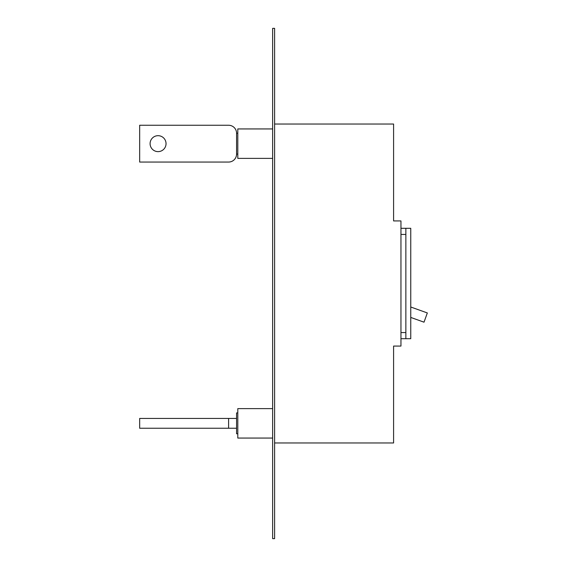 <?xml version="1.0" encoding="UTF-8"?>
<svg xmlns="http://www.w3.org/2000/svg" width="567" height="567" viewBox="0 0 567 567"><rect width="100%" height="100%" fill="white"/><g stroke="black" fill="none" stroke-linecap="round" stroke-linejoin="round"><path stroke-width="0.85" d="M272.642 538.65L272.642 28.35L274.605 28.35L274.605 538.65L272.642 538.65M274.605 442.969L393.59 442.969L393.59 346.061L400.954 346.061L400.954 220.939L393.59 220.939L393.59 124.031L274.605 124.031M405.859 228.303L405.859 338.697L410.763 338.697L410.763 228.303L400.954 228.303M400.954 338.697L405.859 338.697M410.763 317.428L424.017 322.184L427.334 312.949L410.763 307.002M228.6 125.257L139.666 125.257L139.666 162.056L228.6 162.056A7.973 7.973 0 0 0 236.574 154.082L236.574 133.231A7.973 7.973 0 0 0 228.6 125.257L188.733 125.257M272.642 128.936L237.8 128.936L237.8 158.377L272.642 158.377M236.574 133.231L237.8 133.231M237.8 154.082L236.574 154.082M166.039 143.657A7.973 7.973 0 0 0 158.065 135.683A7.973 7.973 0 0 0 150.092 143.657A7.973 7.973 0 0 0 158.065 151.63A7.973 7.973 0 0 0 166.039 143.657M139.666 162.056L228.6 162.056M272.642 408.623L237.8 408.623L237.8 438.064L272.642 438.064M237.8 412.918L236.574 412.918L236.574 418.432L139.666 418.432L139.666 428.248L236.574 428.248L236.574 433.769L237.8 433.769M236.574 418.432L236.574 428.248M405.859 234.433L400.954 234.433M400.954 332.567L405.859 332.567M228.6 418.432L228.6 428.248"/></g></svg>
